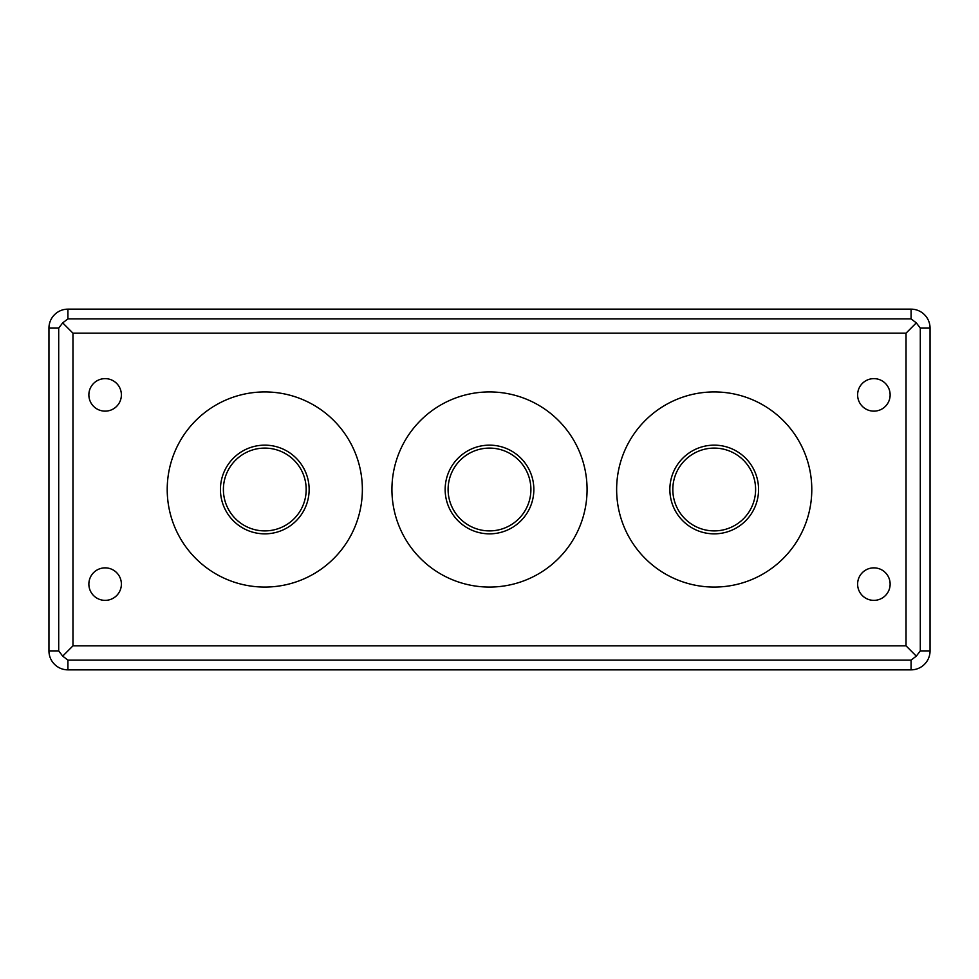 <?xml version="1.0" encoding="UTF-8"?>
<svg xmlns="http://www.w3.org/2000/svg" width="979" height="979" viewBox="0 0 979 979"><rect width="100%" height="100%" fill="white"/><g stroke="black" fill="none" stroke-linecap="round" stroke-linejoin="round"><path stroke-width="1.47" d="M121.384 394.88A16.264 16.264 0 0 1 105.132 411.143A16.264 16.264 0 0 1 88.869 394.88A16.264 16.264 0 0 1 105.132 378.628A16.264 16.264 0 0 1 121.384 394.88M890.131 584.12A16.264 16.264 0 0 1 873.868 600.372A16.264 16.264 0 0 1 857.616 584.12A16.264 16.264 0 0 1 873.868 567.857A16.264 16.264 0 0 1 890.131 584.12M121.384 584.12A16.264 16.264 0 0 1 105.132 600.372A16.264 16.264 0 0 1 88.869 584.12A16.264 16.264 0 0 1 105.132 567.857A16.264 16.264 0 0 1 121.384 584.12M890.131 394.88A16.264 16.264 0 0 1 873.868 411.143A16.264 16.264 0 0 1 857.616 394.88A16.264 16.264 0 0 1 873.868 378.628A16.264 16.264 0 0 1 890.131 394.88M587.07 489.5A97.57 97.57 0 0 1 489.5 587.07A97.57 97.57 0 0 1 391.93 489.5A97.57 97.57 0 0 1 489.5 391.93A97.57 97.57 0 0 1 587.07 489.5M362.365 489.5A97.57 97.57 0 0 1 264.795 587.07A97.57 97.57 0 0 1 167.213 489.5A97.57 97.57 0 0 1 264.795 391.93A97.57 97.57 0 0 1 362.365 489.5M811.787 489.5A97.57 97.57 0 0 1 714.205 587.07A97.57 97.57 0 0 1 616.635 489.5A97.57 97.57 0 0 1 714.205 391.93A97.57 97.57 0 0 1 811.787 489.5M533.849 489.5A44.349 44.349 0 0 1 489.5 533.849A44.349 44.349 0 0 1 445.151 489.5A44.349 44.349 0 0 1 489.5 445.151A44.349 44.349 0 0 1 533.849 489.5M309.144 489.5A44.349 44.349 0 0 1 264.795 533.849A44.349 44.349 0 0 1 220.434 489.5A44.349 44.349 0 0 1 264.795 445.151A44.349 44.349 0 0 1 309.144 489.5M758.566 489.5A44.349 44.349 0 0 1 714.205 533.849A44.349 44.349 0 0 1 669.856 489.5A44.349 44.349 0 0 1 714.205 445.151A44.349 44.349 0 0 1 758.566 489.5M448.101 489.5A41.399 41.399 0 0 1 489.5 448.101A41.399 41.399 0 0 1 530.899 489.5A41.399 41.399 0 0 1 489.5 530.899A41.399 41.399 0 0 1 448.101 489.5M223.396 489.5A41.399 41.399 0 0 1 264.795 448.101A41.399 41.399 0 0 1 306.182 489.5A41.399 41.399 0 0 1 264.795 530.899A41.399 41.399 0 0 1 223.396 489.5M672.818 489.5A41.399 41.399 0 0 1 714.205 448.101A41.399 41.399 0 0 1 755.604 489.5A41.399 41.399 0 0 1 714.205 530.899A41.399 41.399 0 0 1 672.818 489.5M72.972 645.834L906.028 645.834L906.028 333.166L916.32 322.874L911.082 318.897L67.918 318.897L62.68 322.874L72.972 333.166L72.972 645.834L62.68 656.126L67.918 660.103L911.082 660.103L916.32 656.126L920.297 650.888L920.297 328.112L916.32 322.874M906.028 645.834L916.32 656.126M62.68 322.874L58.703 328.112L58.703 650.888L62.68 656.126M67.918 309.144A18.968 18.968 0 0 0 48.95 328.112L48.95 650.888A18.968 18.968 0 0 0 67.918 669.856L911.082 669.856A18.968 18.968 0 0 0 930.05 650.888L930.05 328.112A18.968 18.968 0 0 0 911.082 309.144L67.918 309.144L67.918 318.897M906.028 333.166L72.972 333.166M48.95 328.112L58.703 328.112M911.082 318.897L911.082 309.144M920.297 328.112L930.05 328.112M920.297 650.888L930.05 650.888M911.082 660.103L911.082 669.856M67.918 660.103L67.918 669.856M58.703 650.888L48.95 650.888"/></g></svg>
